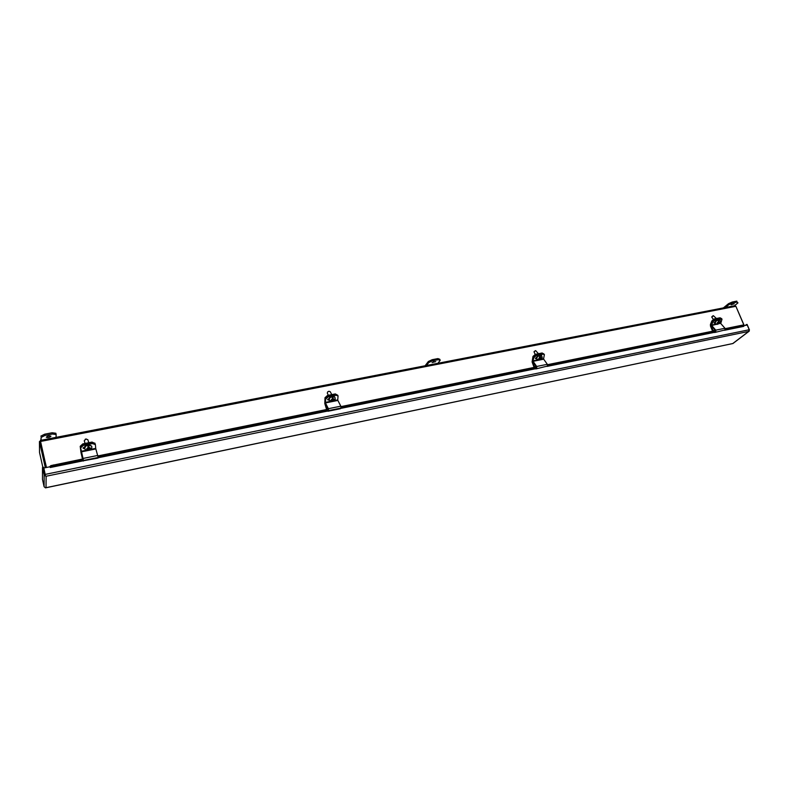 <?xml version="1.0" encoding="UTF-8"?>
<svg xmlns="http://www.w3.org/2000/svg" width="789" height="789" viewBox="0 0 789 789"><rect width="100%" height="100%" fill="white"/><g stroke="black" fill="none" stroke-linecap="round" stroke-linejoin="round"><path stroke-width="1.18" d="M42.862 467.384L39.529 452.462L39.45 441.505L45.318 467.719M40.535 441.445L46.403 467.492L40.535 441.298L39.45 441.505M744.254 325.63L735.841 306.201M88.772 442.718L87.855 439.72L85.942 439L84.255 440.765L85.064 443.448M86.376 445.45L88.763 444.749M86.208 438.96L85.212 439.256M88.121 450.361L88.171 449.395L86.82 449.405L86.76 448.714L88.072 448.211L87.835 445.716L88.753 445.696L89.098 448.004L90.449 447.984L90.508 448.675L89.206 449.188L89.236 450.243L88.24 450.292M89.098 448.004L88.575 445.568M88.171 449.395L87.727 448.517M89.335 448.103L89.206 449.188M90.508 448.675L90.311 448.014M87.974 448.29L88.102 448.773L89.206 448.044M89.147 450.164L89.009 448.527L89.551 448.862M88.792 448.132L88.703 447.136L87.974 447.284M88.832 448.625L88.052 448.29M88.654 447.669L88.693 448.162M716.422 318.5L713.404 315.718L711.777 317.139L713.276 319.348M715.159 322.306C715.731 320.916 716.767 320.048 718.256 319.703M713.078 315.827L711.954 316.764M716.767 324.378L717.773 323.421L717.033 323.372L717.28 322.76L718.207 322.376L718.434 320.334L719.026 320.344L718.848 322.247L719.588 322.297L717.349 324.249M719.341 322.908L718.246 322.494L718.424 323.293M718.986 322.425L718.444 321.794M717.438 322.731L717.635 323.253L717.852 322.77M717.763 323.411L718.325 322.563L718.74 323.026M717.408 322.987L717.901 322.632M538.473 353.719L535.672 350.641L533.995 351.815L535.179 354.389M536.855 357.249L539.863 355.129M535.307 350.73L534.192 351.519M538.66 360.08L539.863 355.839L540.544 355.839L540.495 357.861L541.392 357.9L539.143 359.942M540.495 357.861L540.12 357.338M539.439 359.103L538.917 358.393M540.613 357.969L539.656 358.374L540.189 358.956M541.205 358.531L540.84 358.009M539.153 358.344L539.242 358.926M539.4 359.932L539.824 358.433L540.514 358.67M539.104 358.63L540.357 357.664M331.765 394.628L330.256 391.699L328.914 391.265L327.583 392.025L327.307 393.198L328.382 395.299M329.782 397.705L332.524 396.305M328.826 391.285L327.8 391.808M331.656 401.562L332.139 400.585L331.045 400.565L331.124 399.905L332.268 399.441L332.238 397.123L333.027 397.114L333.145 399.273L334.23 399.283L332.721 401.443L331.982 401.463M331.922 399.747L333.195 399.323L332.751 398.623M332.139 400.585L331.646 399.796M333.313 399.372L332.534 399.757L333.007 400.408M334.151 399.944L333.855 399.362M331.548 399.816L331.853 400.408M332.524 401.394L332.711 399.826L333.352 400.112M332.958 398.909L332.347 398.563M332.968 398.918L332.573 399.441M734.786 305.757L735.89 306.31L744.145 325.66M40.318 441.337L46.482 467.482M83.032 458.646L82.441 458.764L80.961 452.462L80.202 446.308L82.441 458.764M328.155 408.929L326.538 409.264L324.802 403.544L324.999 397.715L325.078 403.09L326.538 409.264M536.342 366.707L534.005 367.181L532.102 361.954L532.979 356.421L533.512 357.18L532.536 361.5L534.439 366.727L534.005 367.181M715.357 330.404L712.506 330.976L710.494 326.163L710.425 324.447L711.875 320.906L712.477 321.596L711.057 325.709L713.069 330.532L712.506 330.976M734.421 305.757L737.962 302.887L737.212 302.088L732.695 302.956L728.928 304.623L725.426 307.513M731.107 304.791L734.204 303.824L731.107 304.791M737.212 302.088L737.962 302.887M728.928 304.623L728.523 303.676L723.385 307.907M728.523 303.676L732.281 302.009L732.695 302.956M736.808 301.132L732.281 302.009M437.905 363.285L440.183 360.376L438.299 359.685L432.55 360.79L428.713 362.585L426.494 365.504M432.076 362.595L435.745 361.618L432.076 362.595M438.299 359.685L437.925 358.591L439.818 359.291L440.183 360.376M428.713 362.585L428.348 361.5L425.103 365.771M428.348 361.5L432.185 359.695L432.55 360.79M437.925 358.591L432.185 359.695M433.191 361.875L434.177 361.54M46.285 437.185C47.754 435.942 49.312 435.627 50.969 436.218C49.618 437.481 48.06 437.816 46.295 437.234L46.285 437.185M56.058 437.372L56.147 434.522L52.429 434.029L44.884 435.479L41.107 437.431L41.117 440.262M52.429 434.029L52.133 432.757L55.851 433.25L56.147 434.522M41.107 437.431L40.831 440.321M40.821 436.149L44.598 434.206L44.884 435.479M52.133 432.757L44.598 434.206M47.389 436.327L49.589 435.853M95.262 444.335L92.343 443.023L83.101 444.858L80.498 447.274M83.101 444.858L82.815 443.891L80.202 446.308M82.815 443.891L92.017 442.067L92.313 443.033M94.936 443.388L92.017 442.067M337.879 395.674L335.759 394.766L327.977 396.315L325.433 398.563M327.977 396.315L327.543 395.457L324.999 397.715M327.543 395.457L335.315 393.918L335.759 394.766L328.007 396.305L325.453 398.563L325.384 403.465L328.283 409.175M337.662 395.21L335.315 393.918M326.814 408.81L327.977 408.574M544.193 354.379L542.664 353.748L535.997 355.08L533.512 357.18L532.92 361.826L536.55 367.003L535.859 368.927L547.428 366.066L547.339 364.311L543.69 359.182L533.068 361.313L536.678 366.471L536.776 368.236M535.997 355.08L535.455 354.31L532.979 356.421M535.455 354.31L542.102 352.999L542.645 353.758M543.946 353.985L542.102 352.999M534.439 366.727L536.125 366.392M721.797 318.924L720.633 318.47L714.883 319.614L712.477 321.596M714.272 318.924L720.032 317.789L720.633 318.47L714.903 319.604L714.272 318.924L711.875 320.906M721.55 318.588L720.032 317.789M713.069 330.532L715.11 330.118M83.161 460.115L53.573 465.993L50.151 467.019L50.24 467.522L83.23 460.806L83.161 460.115L50.989 466.674L50.772 465.638L83.121 458.922L83.338 459.948M724.42 330.295L743.761 326.36L743.297 325.541M725.298 329.457L743.051 325.847M714.647 332.514L725.002 329.94L714.647 332.514L714.558 331.834L715.771 331.39L547.645 365.563M341.144 407.538L536.737 367.782M327.977 411.256L328.579 410.596L341.026 408.061L340.414 408.722L327.977 411.256L328.51 410.112L98.161 456.93M97.974 455.914L328.303 409.175L328.51 410.112M53.356 464.968L53.573 465.993M547.527 364.686L715.574 330.591L715.771 331.39M725.209 328.638L742.853 325.058M340.996 406.601L536.53 366.924M83.299 461.082L83.427 460.47L98.191 457.462L98.023 458.084L83.23 460.806M45.476 487.868L44.105 486.734L42.488 479.456L42.488 467.463L43.573 467.236L45.555 476.102L46.127 476.24L45.555 476.102L43.829 468.015L50.062 466.753L50.24 467.522M746.69 325.137L746.433 324.545L747.084 324.417L749.442 329.95L748.722 331.41L749.234 329.743L747.222 325.029L743.544 325.778M547.428 366.066L535.859 368.927M42.488 467.463L44.154 474.939L45.555 476.102L43.829 468.015M746.433 324.545L745.309 325.423M732.764 343.55L46.018 487.681L46.127 476.24L748.722 331.41L732.764 343.55M50.023 466.763L50.772 465.638M749.234 331.114L732.873 343.56M45.575 487.849L732.656 343.57M725.269 329.575L743.376 325.896L743.228 325.285M50.151 467.019L49.954 466.338M718.976 323.569L720.811 323.204L722.034 319.101L715.268 320.018L712.861 322.001L711.619 325.048L715.909 324.18M720.811 323.204L711.698 325.502L715.781 330.157L715.791 331.814M725.002 329.94L724.992 328.283L720.89 323.658M715.268 320.018L714.903 319.604L712.497 321.587L711.254 324.634L711.5 325.995L715.534 330.601M714.982 322.711L713.996 322.79M715.021 323.184L714.114 323.046L716.146 320.719M540.978 359.212L543.601 358.689L544.4 354.577L542.99 354.212L536.333 355.523L533.857 357.634L532.979 360.82L537.634 359.883M543.601 358.689L543.69 359.182M533.068 361.313L532.979 360.82M542.99 354.212L542.664 353.748L536.017 355.07L533.532 357.18L533.857 357.634M536.5 358.324L535.336 358.295M536.609 358.817L535.445 358.561L537.516 356.233M334.142 400.634L337.751 399.905L338.047 395.91L336.045 395.269L328.263 396.818L325.719 399.066L325.344 402.39L330.394 401.384M337.751 399.905L337.86 400.437L325.443 402.932L328.372 408.702L328.579 410.596M341.026 408.061L340.838 406.177L337.86 400.437M325.443 402.932L325.344 402.39M329.003 399.727L327.593 399.49M328.934 399.747L329.191 400.25L327.682 399.767L329.822 397.528M90.824 449.355L95.725 448.379L95.39 444.651L92.52 443.596L83.309 445.43L80.695 447.846L81.03 451.318L86.484 450.223M95.725 448.379L95.844 448.951L81.139 451.9L83.427 460.47M98.191 457.462L95.844 448.951M81.139 451.9L81.03 451.318M92.52 443.596L92.343 443.023L83.131 444.848L80.527 447.264L83.121 458.922M84.768 448.448L83.062 447.876M85.015 449.02L83.092 448.182L85.35 446.13M84.748 448.379L84.709 448.26C86.169 444.661 88.506 443.98 91.711 446.209L91.741 446.327M84.778 448.487C84.65 446.752 85.873 445.598 88.457 445.016L91.711 446.209C88.102 443.803 85.764 444.483 84.709 448.26L84.778 448.487C84.965 449.671 86.1 450.322 88.2 450.45M89.049 447.442L90.34 448.004M90.4 448.694L89.256 449.75M88.22 449.947L86.968 449.385M86.908 448.694L88.023 447.649M88.901 447.343L88.753 445.696M87.835 445.716L87.964 447.195M88.102 448.763L88.151 449.336M88.979 450.154L88.832 448.458M715.327 323.687L715.238 323.608C715.416 320.936 716.856 319.732 719.578 319.989L719.647 320.068M715.386 323.776C715.031 322.03 716.116 320.719 718.651 319.831L719.578 319.989C718.325 319.2 716.826 319.969 715.071 322.287L715.386 323.776L716.994 324.407M719.055 321.754L719.519 322.316M719.272 322.918L718.217 323.786M717.576 323.904L717.132 323.352M717.379 322.74L718.404 321.892M718.473 321.685L719.026 320.344M718.523 321.133L718.897 320.235M536.806 359.133L536.737 359.034C537.043 356.017 538.67 354.882 541.609 355.622L541.668 355.711M536.865 359.222C536.481 357.407 537.585 356.095 540.189 355.287L541.609 355.622C540.958 354.537 539.479 354.872 537.151 356.628L536.737 359.034L538.857 360.119M540.643 357.348L541.313 357.92M541.136 358.551L540.041 359.468M539.301 359.606L538.65 359.044M538.838 358.413L539.893 357.506M540.13 357.348L540.544 355.839M539.982 357.289L540.396 355.731M539.222 359.922L539.656 358.374M329.191 400.201L329.131 400.092C329.822 396.729 331.735 395.762 334.861 397.173L334.901 397.271M329.24 400.299C328.914 398.465 330.068 397.202 332.692 396.502L334.861 397.173C332.416 394.865 327.968 397.646 329.131 400.092L331.814 401.621M333.205 398.731L334.142 399.303M334.063 399.964L332.948 400.94M332.07 401.108L331.173 400.546M331.252 399.875L332.337 398.909M332.84 398.692L333.027 397.114M332.672 398.623L332.869 396.995M332.347 401.384L332.534 399.757M40.643 441.436L735.89 306.31M98.181 457.078L327.948 410.359M341.144 407.676L535.899 368.078M547.625 365.702L714.735 331.715M546.955 366.421L714.558 332.307M340.72 408.396L535.77 368.69M98.102 457.778L327.908 411M749.234 329.743L45.249 474.386M44.154 474.939L44.105 486.734M715.781 330.157L724.992 328.283M536.678 366.471L547.339 364.311M325.453 398.563L325.719 399.066M328.372 408.702L340.838 406.177M328.263 396.818L328.007 396.305M335.779 394.766L336.045 395.269M80.527 447.264L80.695 447.846M83.082 458.439L97.846 455.44M83.309 445.43L83.131 444.848M91.78 446.446C92.047 448.27 91.189 449.543 89.236 450.243M711.974 316.547L711.796 317.099M712.861 315.807L713.434 315.718M719.726 320.156C721.097 320.916 720.456 322.287 717.783 324.259M541.737 355.809C541.678 357.999 543.897 356.362 539.696 359.952M334.97 397.38C334.842 399.638 336.627 398.534 332.721 401.443M735.013 305.649L40.338 440.42M95.104 443.832L94.887 443.132M337.791 395.407L338.047 395.91M95.213 444.079L95.39 444.651"/></g></svg>
